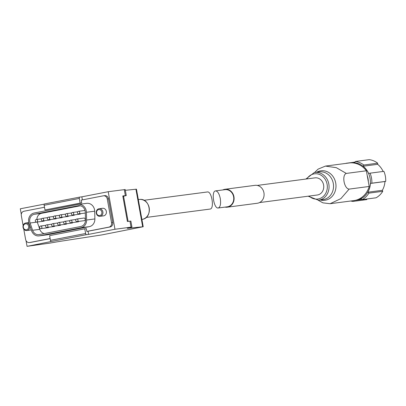 <?xml version="1.0" encoding="UTF-8"?>
<svg xmlns="http://www.w3.org/2000/svg" width="406" height="406" viewBox="0 0 406 406"><rect width="100%" height="100%" fill="white"/><g stroke="black" fill="none" stroke-linecap="round" stroke-linejoin="round"><path stroke-width="0.61" d="M215.368 190.932C211.044 191.652 213.967 208.988 218.24 207.994C220.341 207.121 221.026 203.964 220.291 198.529C219.22 193.632 217.641 191.084 215.55 190.896L215.368 190.932M218.24 207.994L227.258 206.811A8.653 7.607 -97.5 0 0 233.678 197.245A8.653 7.607 -97.5 0 0 225.01 189.658L215.55 190.896M318.233 200.265L322.917 202.848L330.103 203.716L340.908 198.605L349.13 189.1C344.1 188.8 341.619 174.991 346.308 173.418L366.374 170.789A21.625 19.021 -97.5 0 0 349.18 162.973L325.424 166.09L318.086 169.129L314.594 172.525M366.374 170.789L369.196 186.466A21.625 19.021 -97.5 0 1 353.859 200.6L330.103 203.716M346.308 173.418L336.366 167.693L325.424 166.09M349.13 189.1L369.196 186.466M355.915 200.199L356.25 200.158A18.828 16.56 -97.5 0 0 370.221 179.335A18.828 16.56 -97.5 0 0 351.352 162.821L351.271 162.831M350.799 162.842A18.889 16.616 82.5 0 1 351.357 162.755A18.889 16.616 82.5 0 1 354.626 162.694L355.306 161.481A20.102 17.681 82.5 0 1 363.822 165.009L363.142 166.221A18.889 16.616 82.5 0 1 368.633 173.428L370.044 173.174A20.102 17.681 82.5 0 1 371.845 183.187L370.434 183.441A18.889 16.616 82.5 0 1 367.821 192.216L368.881 193.134A20.102 17.681 82.5 0 1 362.167 199.62L361.107 198.701A18.889 16.616 82.5 0 1 356.275 200.219A18.889 16.616 82.5 0 1 355.534 200.295M345.856 163.41A20.102 17.681 82.5 0 1 346.12 163.263L354.956 162.106M366.841 199.59L352.987 201.406A20.102 17.681 82.5 0 1 350.789 201.006M368.354 181.797A18.828 16.56 -97.5 0 0 367.222 175.488M259.52 202.579L317.248 195.007A8.653 7.607 -97.5 0 0 323.668 185.44A8.653 7.607 -97.5 0 0 315 177.853L257.272 185.425M224.995 207.106A9.034 7.947 -97.5 0 0 227.309 207.187L257.308 203.254A9.034 7.947 -97.5 0 0 264.012 193.266A9.034 7.947 -97.5 0 0 254.958 185.344L224.96 189.277A9.034 7.947 -97.5 0 0 224.538 189.348A9.034 7.947 -97.5 0 0 222.747 189.952M227.309 207.187A9.034 7.947 -97.5 0 0 234.013 197.199A9.034 7.947 -97.5 0 0 224.96 189.277M355.306 161.481L369.161 159.66A20.102 17.681 -97.5 0 1 377.676 163.187L377.656 164.318A18.889 16.616 -97.5 0 1 383.117 171.459M362.167 199.62L376.027 197.803A20.102 17.681 -97.5 0 0 382.736 191.317L382.335 190.312A18.889 16.616 -97.5 0 0 384.949 181.533L385.7 181.37A20.102 17.681 -97.5 0 0 383.898 171.357L370.044 173.174M368.881 193.134L382.736 191.317M367.821 192.216L382.335 190.312M370.434 183.441L384.949 181.533M371.845 183.187L385.7 181.37M363.142 166.221L377.656 164.318M363.822 165.009L377.676 163.187M143.902 200.295L207.395 191.967C211.785 190.967 214.607 208.892 210.085 209.065L146.155 217.449M26.035 240.662L27.055 246.34L50.197 243.062A16.539 0.426 169.8 0 1 64.148 240.722L101.967 234.891L143.211 226.731L128.24 228.268A16.539 0.426 169.8 0 1 127.291 228.294A16.539 0.426 169.8 0 1 130.478 227.461L131.95 227.081L130.869 221.072L127.393 221.478L122.795 195.946L126.276 195.54L124.804 195.92A16.539 0.426 169.8 0 0 122.871 196.362M126.276 195.54L125.195 189.531L108.219 191.708L114.974 229.258L131.031 227.152L129.95 221.143M84.773 228.811L85.615 233.491A1.274 0.604 79 0 0 86.437 234.663L88.599 234.379L88.036 231.253L86.833 231.41L86.331 228.603L84.773 228.811L49.603 235.642L50.445 240.322A1.274 0.604 -101 0 0 51.273 241.499L27.055 246.34M82.393 199.889L81.839 196.834L79.683 197.113A1.274 0.604 79 0 0 79.662 197.118A1.274 0.604 79 0 0 79.307 198.448L80.149 203.127L81.707 202.924L81.205 200.117L103.297 195.824A3.816 3.355 82.5 0 1 103.474 195.799A3.816 3.355 82.5 0 1 107.265 198.94L111.543 222.721A3.816 3.355 82.5 0 1 108.925 227.116L86.833 231.41M81.707 202.924L44.985 209.958L44.142 205.279A1.274 0.604 -101 0 1 44.498 203.949A1.274 0.604 -101 0 1 44.513 203.949L79.647 197.123L44.498 203.949M50.141 238.616L30.78 242.377A3.816 3.355 82.5 0 1 30.602 242.407A3.816 3.355 82.5 0 1 30.42 242.423M44.259 204.137L20.3 208.791L21.295 214.322M80.149 203.127L44.985 209.958M131.95 227.081L131.031 227.152M88.599 234.379L114.974 229.258M81.839 196.834L108.219 191.708M143.211 226.731L136.457 189.181L125.332 190.312M128.098 221.387L123.642 196.616L122.932 196.687M104.494 195.667A3.816 3.355 82.5 0 1 104.672 195.641A3.816 3.355 82.5 0 1 108.468 198.783L112.746 222.564A3.816 3.355 82.5 0 1 110.122 226.959L88.036 231.253M50.126 238.54L29.577 242.534A3.816 3.355 82.5 0 1 29.399 242.565A3.816 3.355 82.5 0 1 25.608 239.418L23.746 229.065M23.117 225.569L21.33 215.637A3.816 3.355 82.5 0 1 23.949 211.242L44.498 207.253M31.237 229.801A3.816 3.355 82.5 0 1 30.318 230.08L26.842 230.532A3.816 3.355 82.5 0 1 23.035 227.289A3.816 3.355 82.5 0 1 25.674 222.995A3.816 3.355 82.5 0 1 25.852 222.965A3.816 3.355 82.5 0 1 29.679 226.315A3.816 3.355 82.5 0 1 26.842 230.532M102.378 208.308A3.816 3.355 82.5 0 1 102.556 208.283A3.816 3.355 82.5 0 1 106.382 211.627A3.816 3.355 82.5 0 1 103.55 215.85L100.079 216.307A3.816 3.355 82.5 0 1 96.268 213.059A3.816 3.355 82.5 0 1 98.907 208.765A3.816 3.355 82.5 0 1 99.084 208.735A3.816 3.355 82.5 0 1 102.911 212.084A3.816 3.355 82.5 0 1 100.079 216.307M78.434 204.421L86.717 203.335A7.887 6.938 82.5 0 1 94.694 211.201L94.877 218.935A7.887 6.938 82.5 0 1 89.325 226.649L47.695 234.739A7.887 6.938 82.5 0 1 47.324 234.8L39.047 235.886A7.887 6.938 82.5 0 1 31.551 230.72L29.034 223.437A7.887 6.938 82.5 0 1 34.109 213.023L78.064 204.482A7.887 6.938 82.5 0 1 78.434 204.421A7.887 6.938 82.5 0 1 86.412 212.287L86.6 220.022A7.887 6.938 82.5 0 1 81.043 227.736L39.418 235.825A7.887 6.938 82.5 0 1 39.047 235.886M80.819 226.487L39.189 234.572A6.613 5.821 82.5 0 1 38.88 234.622A6.613 5.821 82.5 0 1 32.597 230.288L30.08 223.006A6.613 5.821 82.5 0 1 34.332 214.272L78.292 205.73A6.613 5.821 82.5 0 1 78.602 205.68A6.613 5.821 82.5 0 1 85.29 212.277L85.478 220.016A6.613 5.821 82.5 0 1 80.819 226.487M44.249 233.592A6.613 5.821 82.5 0 1 39.793 229.344L37.276 222.062A6.613 5.821 82.5 0 1 37.261 222.021M36.87 219.428A6.613 5.821 82.5 0 1 41.529 213.328L80.434 205.771M78.388 211.323A1.309 1.152 82.5 0 1 78.789 213.911A1.309 1.152 82.5 0 1 78.388 211.323M80.718 213.657A1.309 1.152 82.5 0 1 79.967 214.135L72.765 215.078A1.309 1.152 82.5 0 1 72.425 212.48A1.309 1.152 82.5 0 1 72.765 215.078M74.694 214.83A1.309 1.152 82.5 0 1 73.943 215.307L66.746 216.251A1.309 1.152 82.5 0 1 66.401 213.652A1.309 1.152 82.5 0 1 66.746 216.251M68.675 215.997A1.309 1.152 82.5 0 1 67.919 216.479L60.722 217.423A1.309 1.152 82.5 0 1 60.382 214.825A1.309 1.152 82.5 0 1 60.722 217.423M62.651 217.169A1.309 1.152 82.5 0 1 61.9 217.646L54.698 218.59A1.309 1.152 82.5 0 1 54.358 215.992A1.309 1.152 82.5 0 1 54.698 218.59M56.627 218.337A1.309 1.152 82.5 0 1 55.876 218.819L48.679 219.763A1.309 1.152 82.5 0 1 48.334 217.164A1.309 1.152 82.5 0 1 48.679 219.763M50.608 219.509A1.309 1.152 82.5 0 1 49.852 219.986L42.655 220.93A1.309 1.152 82.5 0 1 42.315 218.332A1.309 1.152 82.5 0 1 42.655 220.93M44.584 220.676A1.309 1.152 82.5 0 1 43.833 221.158L36.631 222.102A1.309 1.152 82.5 0 1 36.291 219.504A1.309 1.152 82.5 0 1 36.631 222.102M83.854 218.073A1.309 1.152 82.5 0 1 85.23 219.21A1.309 1.152 82.5 0 1 84.255 220.661L77.059 221.605A1.309 1.152 82.5 0 1 76.714 219.007A1.309 1.152 82.5 0 1 77.059 221.605M78.987 221.351A1.309 1.152 82.5 0 1 78.231 221.833L71.035 222.777A1.309 1.152 82.5 0 1 70.695 220.179A1.309 1.152 82.5 0 1 71.035 222.777M72.963 222.524A1.309 1.152 82.5 0 1 72.212 223.001L65.011 223.945A1.309 1.152 82.5 0 1 64.671 221.346A1.309 1.152 82.5 0 1 65.011 223.945M66.944 223.691A1.309 1.152 82.5 0 1 66.188 224.173L58.992 225.117A1.309 1.152 82.5 0 1 58.647 222.518A1.309 1.152 82.5 0 1 58.992 225.117M60.92 224.863A1.309 1.152 82.5 0 1 60.164 225.34L52.968 226.284A1.309 1.152 82.5 0 1 52.628 223.686A1.309 1.152 82.5 0 1 52.968 226.284M54.896 226.03A1.309 1.152 82.5 0 1 54.145 226.512L46.944 227.456A1.309 1.152 82.5 0 1 46.604 224.858A1.309 1.152 82.5 0 1 46.944 227.456M48.877 227.203A1.309 1.152 82.5 0 1 48.121 227.68L40.925 228.624A1.309 1.152 82.5 0 1 40.58 226.025A1.309 1.152 82.5 0 1 40.925 228.624M122.932 196.707L123.642 196.616M98.678 209.582A3.035 2.669 82.5 0 1 101.754 213.622A3.035 2.669 82.5 0 1 97.212 214.505A3.035 2.669 82.5 0 1 98.678 209.582M25.441 223.813A3.035 2.669 82.5 0 1 28.521 227.852A3.035 2.669 82.5 0 1 23.974 228.735A3.035 2.669 82.5 0 1 25.441 223.813M320.298 199.996A14.875 13.083 -97.5 0 0 335.995 186.004A14.875 13.083 -97.5 0 0 320.243 170.911A14.875 13.083 -97.5 0 0 316.66 172.245M305.885 179.051L314.229 172.586L314.904 172.479A13.992 12.307 -97.5 0 1 328.931 184.75A13.992 12.307 -97.5 0 1 318.543 200.224L323.019 199.64A13.992 12.307 -97.5 0 0 333.402 184.162A13.992 12.307 -97.5 0 0 319.38 171.89L314.904 172.479A13.992 12.307 -97.5 0 0 314.249 172.586M309.113 196.073A12.723 11.19 -97.5 0 0 327.028 189.81A12.723 11.19 -97.5 0 0 313.874 173.915A12.723 11.19 -97.5 0 0 306.865 178.919M125.358 195.611L124.277 189.602M85.615 233.491L50.445 240.322M79.307 198.448L44.142 205.279M86.437 234.663L51.273 241.499M142.679 226.746L135.924 189.196M128.24 228.268L128.189 227.989M110.122 226.959L108.925 227.116M30.78 242.377L29.577 242.534M108.468 198.783L107.265 198.94M112.746 222.564L111.543 222.721M138.314 199.503L139.74 199.422A10.079 8.866 82.5 0 1 149.271 208.314A10.079 8.866 82.5 0 1 142.354 219.367A10.079 8.866 82.5 0 1 142.262 219.387M81.043 227.736L89.325 226.649M39.418 235.825L47.695 234.739M86.412 212.287L94.694 211.201M86.6 220.022L94.877 218.935M39.793 229.344L32.597 230.288M37.276 222.062L30.08 223.006M41.529 213.328L34.332 214.272M78.916 205.649L78.292 205.73M318.543 200.224L308.134 196.205M351.357 162.755L354.849 162.298M356.275 200.219L361.99 199.468M30.602 242.407L29.399 242.565M104.672 195.641L103.474 195.799M139.74 199.422C150.509 198.169 153.082 217.799 142.354 219.367L141.902 219.458M85.021 210.45L78.449 211.313M85.311 213.054L78.789 213.911M77.693 211.79L72.425 212.48M71.674 212.962L66.401 213.652M65.65 214.129L60.382 214.825M59.626 215.302L54.358 215.992M53.607 216.474L48.334 217.164M47.583 217.641L42.315 218.332M41.559 218.814L36.291 219.504M83.915 218.063L76.714 219.007M75.963 219.484L70.695 220.179M69.939 220.656L64.671 221.346M63.92 221.828L58.647 222.518M57.896 222.995L52.628 223.686M51.872 224.168L46.604 224.858M45.853 225.335L40.58 226.025M99.084 208.735L102.556 208.283M25.852 222.965L28.79 222.579"/></g></svg>
